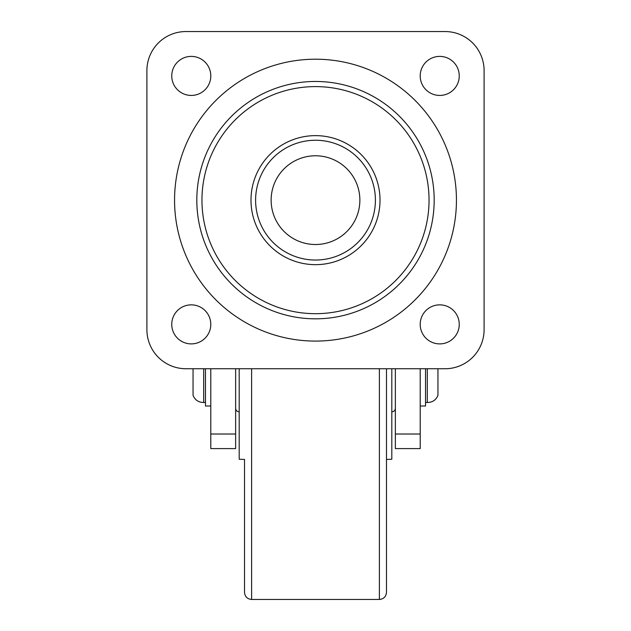 <?xml version="1.0" encoding="UTF-8"?>
<svg xmlns="http://www.w3.org/2000/svg" width="631" height="631" viewBox="0 0 631 631"><rect width="100%" height="100%" fill="white"/><g stroke="black" fill="none" stroke-linecap="round" stroke-linejoin="round"><path stroke-width="0.95" d="M420.207 368.741L420.207 448.602L395.361 448.602L395.361 368.741M210.793 434.018L235.639 434.018L235.639 448.602L210.793 448.602L210.793 368.741M235.639 434.018L235.639 368.741M205.469 402.46L203.695 402.46L203.695 368.741M203.695 402.46C198.576 402.452 195.026 400.086 193.047 395.361L193.047 368.741M210.793 406.009L205.469 406.009L205.469 368.741M437.953 368.741L437.953 395.361C435.974 400.086 432.424 402.452 427.305 402.46L427.305 368.741M425.531 368.741L425.531 406.009L420.207 406.009M191.272 56.396A19.522 19.522 0 0 0 171.75 75.917A19.522 19.522 0 0 0 191.272 95.439A19.522 19.522 0 0 0 210.793 75.917A19.522 19.522 0 0 0 191.272 56.396M439.728 56.396A19.522 19.522 0 0 0 420.207 75.917A19.522 19.522 0 0 0 439.728 95.439A19.522 19.522 0 0 0 459.25 75.917A19.522 19.522 0 0 0 439.728 56.396M191.272 304.852A19.522 19.522 0 0 0 171.75 324.373A19.522 19.522 0 0 0 191.272 343.895A19.522 19.522 0 0 0 210.793 324.373A19.522 19.522 0 0 0 191.272 304.852M439.728 304.852A19.522 19.522 0 0 0 420.207 324.373A19.522 19.522 0 0 0 439.728 343.895A19.522 19.522 0 0 0 459.25 324.373A19.522 19.522 0 0 0 439.728 304.852M484.095 329.697L484.095 70.593A39.043 39.043 0 0 0 445.052 31.55L185.948 31.55A39.043 39.043 0 0 0 146.905 70.593L146.905 329.697A39.043 39.043 0 0 0 185.948 368.741L445.052 368.741A39.043 39.043 0 0 0 484.095 329.697M315.5 155.778A44.367 44.367 0 0 1 359.867 200.145A44.367 44.367 0 0 1 315.5 244.512A44.367 44.367 0 0 1 271.133 200.145A44.367 44.367 0 0 1 315.5 155.778M386.487 368.741L386.487 592.351C386.069 596.666 383.703 599.032 379.389 599.45L379.389 368.741M244.512 459.613L244.512 592.351L244.512 459.613M239.188 368.741L239.188 459.25L244.512 459.439M391.812 368.741L391.812 459.25L386.487 459.439M420.207 434.018L395.361 434.018M315.5 81.462A118.683 118.683 0 0 1 434.183 200.145A118.683 118.683 0 0 1 315.5 318.829A118.683 118.683 0 0 1 196.817 200.145A118.683 118.683 0 0 1 315.5 81.462M315.5 59.204A140.942 140.942 0 0 1 456.442 200.145A140.942 140.942 0 0 1 315.5 341.087A140.942 140.942 0 0 1 174.558 200.145A140.942 140.942 0 0 1 315.5 59.204M315.5 313.686A113.541 113.541 0 0 1 201.959 200.145A113.541 113.541 0 0 1 315.5 86.605A113.541 113.541 0 0 1 429.041 200.145A113.541 113.541 0 0 1 315.5 313.686M315.5 135.633A64.512 64.512 0 0 1 380.012 200.145A64.512 64.512 0 0 1 315.5 264.657A64.512 64.512 0 0 1 250.988 200.145A64.512 64.512 0 0 1 315.5 135.633M315.5 260.043A59.898 59.898 0 0 1 255.602 200.145A59.898 59.898 0 0 1 315.5 140.248A59.898 59.898 0 0 1 375.398 200.145A59.898 59.898 0 0 1 315.5 260.043M251.611 368.741L251.611 599.45L379.389 599.45M425.531 402.46L427.305 402.46M251.611 599.45C247.297 599.032 244.931 596.666 244.512 592.351M239.188 411.862C237.035 411.657 235.852 410.473 235.639 408.312M391.812 411.862C393.965 411.657 395.148 410.473 395.361 408.312"/></g></svg>
